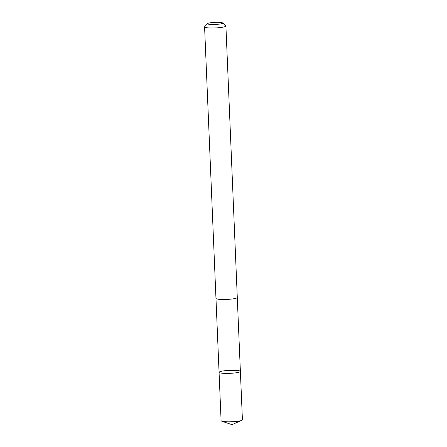 <?xml version="1.0" encoding="UTF-8"?>
<svg xmlns="http://www.w3.org/2000/svg" width="447" height="447" viewBox="0 0 447 447"><rect width="100%" height="100%" fill="white"/><g stroke="black" fill="none" stroke-linecap="round" stroke-linejoin="round"><path stroke-width="0.67" d="M231.149 370.323A10.667 1.486 177.6 0 1 240.38 371.407A10.667 1.486 177.6 0 1 229.786 373.34A10.667 1.486 177.6 0 1 219.064 372.301A10.667 1.486 177.6 0 1 231.149 370.323M221.092 420.722A10.672 1.486 -2.4 0 0 221.746 421.203A10.672 1.486 -2.4 0 0 230.328 421.806A10.672 1.486 -2.4 0 0 241.805 420.359A10.672 1.486 -2.4 0 0 242.414 419.828L240.38 371.407A10.667 1.486 177.6 0 1 229.786 373.34A10.667 1.486 177.6 0 1 219.064 372.301L221.092 420.722M207.604 23.574L204.681 26.686A10.672 1.486 -2.4 0 0 204.586 26.898L215.962 298.389A10.672 1.486 -2.4 0 0 225.199 299.473A10.672 1.486 -2.4 0 0 237.29 297.495L225.908 26.004A10.672 1.486 -2.4 0 0 225.796 25.803L222.623 22.942A7.593 1.056 -2.4 0 0 215.074 22.35A7.593 1.056 -2.4 0 0 207.604 23.574A7.593 1.056 -2.4 0 0 214.107 24.496A7.593 1.056 -2.4 0 0 222.623 22.942M204.586 26.898A10.672 1.486 -2.4 0 0 213.822 27.988A10.672 1.486 -2.4 0 0 225.908 26.004M221.746 421.203L231.937 424.65L241.805 420.359M215.974 298.456L219.064 372.301M237.279 297.562L240.38 371.407"/></g></svg>
